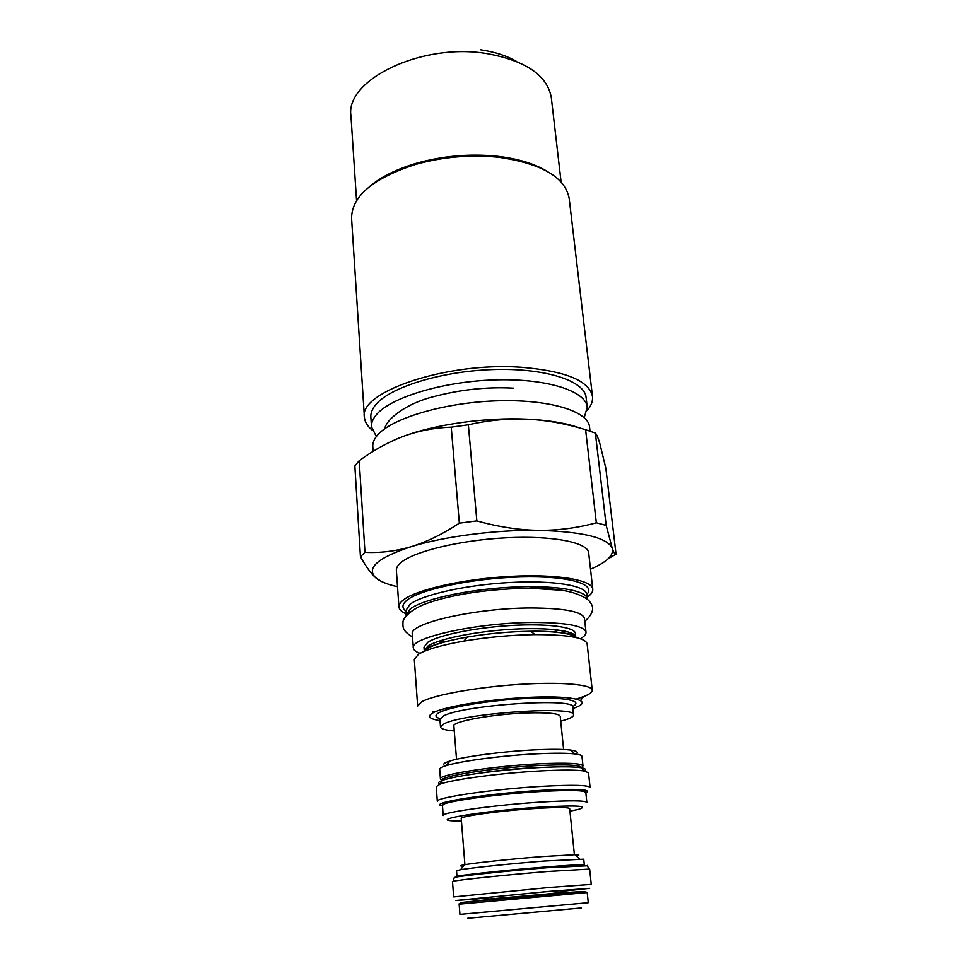 <?xml version="1.0" encoding="UTF-8"?>
<svg xmlns="http://www.w3.org/2000/svg" width="967" height="967" viewBox="0 0 967 967"><rect width="100%" height="100%" fill="white"/><g stroke="black" fill="none" stroke-linecap="round" stroke-linejoin="round"><path stroke-width="1.45" d="M581.336 907.965L467.702 918.312M587.211 892.529L588.274 902.719L459.929 914.395L459.132 904.193L587.211 892.529C586.232 891.151 572.984 891.719 547.479 894.257C506.164 898.198 456.497 901.752 459.132 904.193M561.319 891.272L582.219 888.951L545.775 891.755L463.386 899.769L484.37 898.27M561.259 891.369L589.64 888.347L549.002 891.393L455.989 900.519L484.443 898.355M549.208 887.476L453.68 896.917L452.496 881.566L453.148 881.3C457.186 879.994 507.53 874.736 547.66 871.497L589.652 869.091L591.26 884.394L549.208 887.476M587.368 865.803L546.718 867.762C507.482 870.88 458.285 876.09 454.285 877.48L454.152 877.927M456.992 876.561L456.545 870.759L460.582 869.732C471.654 867.762 512.534 863.507 544.675 861.005L583.73 859.192L584.334 864.969C583.246 864.377 570.216 865.066 545.255 867.024C504.665 870.24 454.865 875.667 456.992 876.561L457.161 876.912M463.338 866.142C459.349 866.081 459.7 865.634 464.39 864.776C474.761 862.854 512.643 858.853 542.463 856.569L574.918 854.719C579.692 854.707 580.115 855.094 576.199 855.868M574.398 854.719L569.672 808.642C568.62 807.227 557.427 807.167 536.093 808.436C501.595 810.539 459.385 816.305 461.235 818.505L464.909 864.691M569.938 811.168L578.218 809.439C589.894 805.898 577.625 805.112 541.387 807.082C487.114 810.358 428.454 819.835 452.979 820.838L461.44 821.043M585.797 792.396L586.872 802.465C585.555 800.519 570.82 800.362 542.68 801.969C496.7 804.701 440.589 812.522 443.212 815.544L442.451 805.438C439.804 802.102 495.769 794.016 541.653 791.453C569.744 789.93 584.467 790.244 585.797 792.396L581.977 790.232L585.41 791.647M442.693 804.629L445.823 802.622C456.231 798.766 503.843 792.674 541.447 790.559C561.561 789.423 575.063 789.314 581.977 790.232M585.845 792.795C592.3 789.338 577.807 788.504 542.39 790.293C487.9 793.303 425.685 803.335 442.475 805.849M590.088 787.501C588.685 785.107 573.032 784.696 543.128 786.268C494.149 788.927 434.473 797.69 437.338 801.401L436.238 786.642L440.142 784.116C452.048 779.499 502.115 772.851 541.617 770.856C562.383 769.792 576.574 769.841 584.213 771.001L588.516 772.79L590.088 787.501M584.165 770.953C586.546 769.575 585.579 768.511 581.24 767.75C573.854 766.601 560.159 766.517 540.178 767.52C502.163 769.406 454.019 775.836 442.475 780.381L440.142 784.116M440.178 784.068C437.592 783.137 438.353 781.904 442.475 780.381M442.245 780.756C435.452 776.912 491.611 767.774 538.546 765.526C568.028 764.208 582.352 765.066 581.542 768.076L582.98 765.949L581.965 756.315C581.832 755.275 579.463 754.478 574.845 753.922C566.94 753.039 554.659 752.979 538.003 753.752C503.867 755.324 460.618 760.993 446.27 765.622C441.834 767 439.647 768.209 439.707 769.261L440.432 778.918L442.233 780.768M445.412 765.888C442.076 764.667 443.575 763.048 449.909 761.017C463.447 756.581 503.892 751.238 535.851 749.8C551.456 749.099 562.987 749.171 570.433 750.041L574.845 753.922M575.74 754.03C578.798 752.229 577.033 750.9 570.433 750.041M563.616 749.51L560.207 716.257C559.023 713.453 547.938 712.353 526.979 712.945C493.085 714.033 451.891 721.527 453.874 725.939L456.521 759.252M454.272 730.931C445.449 730.218 440.867 728.913 440.517 727.003L444.046 723.836C463.423 713.09 577.384 705.39 573.54 714.903C573.624 716.136 571.763 717.502 567.967 718.964L560.715 721.237M440.021 720.608L437.87 720.258C428.623 718.529 427.148 715.967 433.446 712.582C445.932 705.983 495.104 698.355 535.029 697.11C575.135 695.769 592.614 700.966 575.824 707.433L572.863 708.521M592.239 690.172L587.126 643.78C585.313 637.688 567.943 634.63 535.017 634.606C511.156 634.993 487.453 637.144 463.906 641.085C441.351 645.074 426.205 649.473 418.433 654.272L414.311 659.506L417.659 706.055L421.89 701.655C433.99 694.947 476.622 687.174 518.554 684.431C560.546 681.626 592.022 684.418 592.239 690.172C592.36 692.07 589.785 694.101 584.515 696.264L576.417 699.044M434.824 711.942L432.479 711.664M424.235 650.501L423.981 647.201L427.74 642.306C438.402 635.15 475.256 627.571 511.422 625.468C547.636 623.328 575.039 627.051 575.389 633.421L575.776 636.999C575.365 630.726 547.914 627.099 511.7 629.263C475.534 631.391 438.68 638.921 428.018 645.992L424.247 650.489M413.332 647.938L412.341 634.11C408.545 623.389 475.377 607.977 530.931 607.965C564.668 608.146 582.509 611.64 584.479 618.445L586.002 632.225C584.056 625.734 566.178 622.482 532.358 622.458C476.658 622.712 409.573 637.724 413.332 647.938C413.538 649.993 415.737 651.782 419.944 653.281M586.002 632.225C586.171 634.304 584.298 636.467 580.369 638.728M574.93 635.295L574.313 636.153M564.994 631.137L560.05 632.648M558.878 630.073L553.076 631.922M445.666 641.689L439.622 640.928M406.152 615.713L410.25 608.908C422.47 599.455 466.517 589.628 510.129 587.235C553.801 584.781 586.727 590.196 587.223 598.73L587.247 599.238M406.08 615.205L405.765 610.733L409.923 604.351C422.12 594.778 466.106 584.866 509.682 582.509C553.317 580.079 586.22 585.615 586.727 594.258L587.223 598.73M586.751 594.5C596.82 584.153 568.536 575.619 520.862 576.936C473.31 578.133 420.572 589.169 407.18 600.036C402.067 604.121 401.595 607.76 405.777 610.963M405.971 613.743C401.51 611.76 399.153 609.476 398.924 606.877C398.767 604.713 400.217 602.441 403.251 600.06C416.088 589.689 463.205 578.919 510.044 576.392C556.932 573.782 592.215 579.862 592.771 589.241C593.001 591.828 591.103 594.512 587.066 597.255M398.924 606.877L396.385 570.373C396.216 567.98 397.63 565.477 400.628 562.867C413.284 551.516 459.941 540.094 506.394 537.785C552.894 535.38 587.996 542.487 588.673 552.882L592.771 589.241M590.499 569.14C606.805 562.202 614.045 555.251 612.256 548.289C613.84 552.761 615.109 554.695 616.039 554.079L608.038 558.866M397.522 586.703C387.32 584.431 380.091 581.481 375.837 577.867C371.147 573.721 366.01 566.662 360.449 556.678L354.853 465.913L359.216 460.703C373.673 450.114 388.408 441.992 403.42 436.335C435.355 424.32 486.038 417.2 527.112 419.17C548.893 420.222 566.36 423.147 579.523 427.934M360.449 556.678L364.97 552.338C380.478 553.088 395.987 551.166 411.495 546.573C377.65 557.717 365.768 568.149 375.837 577.867L382.207 581.82M403.42 436.335C418.481 430.823 434.413 427.765 451.238 427.172L459.337 523.159C442.971 533.977 427.015 541.786 411.495 546.573C444.385 536.383 496.458 529.65 538.438 530.351C582.763 531.632 607.361 537.616 612.256 548.289L606.176 525.371L595.358 433.083C596.675 434.401 598.198 437.978 599.915 443.817L605.862 468.391L616.039 554.079M459.337 523.159L476.84 520.887L468.354 424.791C488.383 420.258 507.965 418.385 527.112 419.17C546.331 420.125 565.828 423.631 585.603 429.699L595.358 433.083M476.84 520.887C498.283 526.87 518.82 530.025 538.438 530.351C558.104 530.496 577.396 527.97 596.325 522.772L606.176 525.371M596.325 522.772L585.603 429.699M451.238 427.172L468.354 424.791M364.97 552.338L359.216 460.703M590.015 431.089L589.519 426.87C588.287 411.011 548.241 398.839 495.467 400.894C442.741 402.816 390.523 418.784 377.082 435.646C373.987 439.393 372.561 443.043 372.803 446.585L373.117 451.371M480.756 49.8C494.886 51.904 506.829 55.784 516.583 61.441M356.557 200.64L350.961 115.955C344.977 80.249 420.899 42.633 486.425 53.499C525.818 60.631 547.443 75.378 551.311 97.715L561.102 182.026M369.467 186.643C380.793 176.949 396.494 169.14 416.572 163.23C442.378 156.025 468.632 153.632 495.322 156.062L498.38 156.388C517.841 158.757 533.675 163.496 545.871 170.591M364.414 417.273L351.577 218.397C351.625 196.289 372.984 178.291 415.641 164.414C442.124 157.029 469.068 154.575 496.446 157.065L499.588 157.403C542.197 163.761 565.405 177.493 569.2 198.586L592.481 396.518C589.266 380.708 565.417 370.941 520.935 367.242C446.452 361.839 358.406 392.082 364.414 417.273C364.777 421.938 367.351 426.205 372.138 430.073M587.187 410.504C591.2 405.826 592.964 401.172 592.481 396.518M584.201 417.635L587.247 407.228L586.111 397.473C584.769 380.756 544.892 367.702 492.481 369.575C440.13 371.304 388.347 387.84 375.063 405.548C372.005 409.488 370.603 413.332 370.845 417.067L371.497 426.87L376.368 436.54M587.247 407.228C585.929 390.789 546.004 378.024 493.472 379.958C441 381.76 389.06 398.102 375.728 415.532C372.658 419.412 371.255 423.183 371.497 426.87M460.667 902.525L581.252 891.695M481.53 772.911C497.098 770.53 513.731 768.838 531.415 767.846L541.484 767.447M582.98 765.949C581.602 763.265 566.928 762.552 538.97 763.809C493.327 765.985 437.749 774.724 440.432 778.918M440.517 727.003L439.925 719.279L443.442 715.991C462.746 704.907 576.525 697.328 572.73 707.191L573.54 714.903M440.045 718.626C434.763 717.043 434.606 714.951 439.598 712.365C450.876 706.514 493.218 699.782 529.191 698.355C565.296 696.856 584.141 700.918 572.488 706.575M576.61 637.676C571.34 633.337 556.085 631.209 530.835 631.258C509.549 631.572 488.408 633.494 467.424 637.035C447.286 640.613 433.687 644.59 426.616 648.954L426.387 649.099M530.496 588.045C546.681 588.141 559.409 589.314 568.681 591.562M483.983 897.473C482.448 898.113 484.37 898.621 489.725 898.984L539.151 894.729C556.557 893.327 564.027 891.888 561.561 890.414M454.285 877.48L453.148 881.3M587.162 865.392L588.963 868.934M464.39 864.776L460.582 869.732M574.918 854.719L579.559 858.901M442.451 805.438L445.823 802.622M581.24 767.75L584.213 771.001M449.909 761.017L446.27 765.622M580.563 700.459L583.476 696.687M424.308 650.453L427.656 647.817C434.292 644.215 447.552 640.625 467.424 637.035L463.906 641.085M416.572 163.23L415.641 164.414M495.322 156.062L496.446 157.065M575.776 636.999L572.404 634.86C572.839 634.4 556.448 630.75 530.835 631.258L535.017 634.606M584.805 621.346C593.122 613.972 594.778 607.457 589.773 601.812C587.839 598.247 575.28 591.84 561.15 590.233L530.774 588.25C492.94 588.468 450.525 593.931 422.797 604.919C409.15 610.926 403.215 618.59 402.997 621.696C402.731 627.861 402.586 630.726 412.546 637.023M513.622 388.178C487.126 386.703 460.316 389.568 433.168 396.772C405.439 403.771 386.087 419.666 384.793 428.719"/></g></svg>
